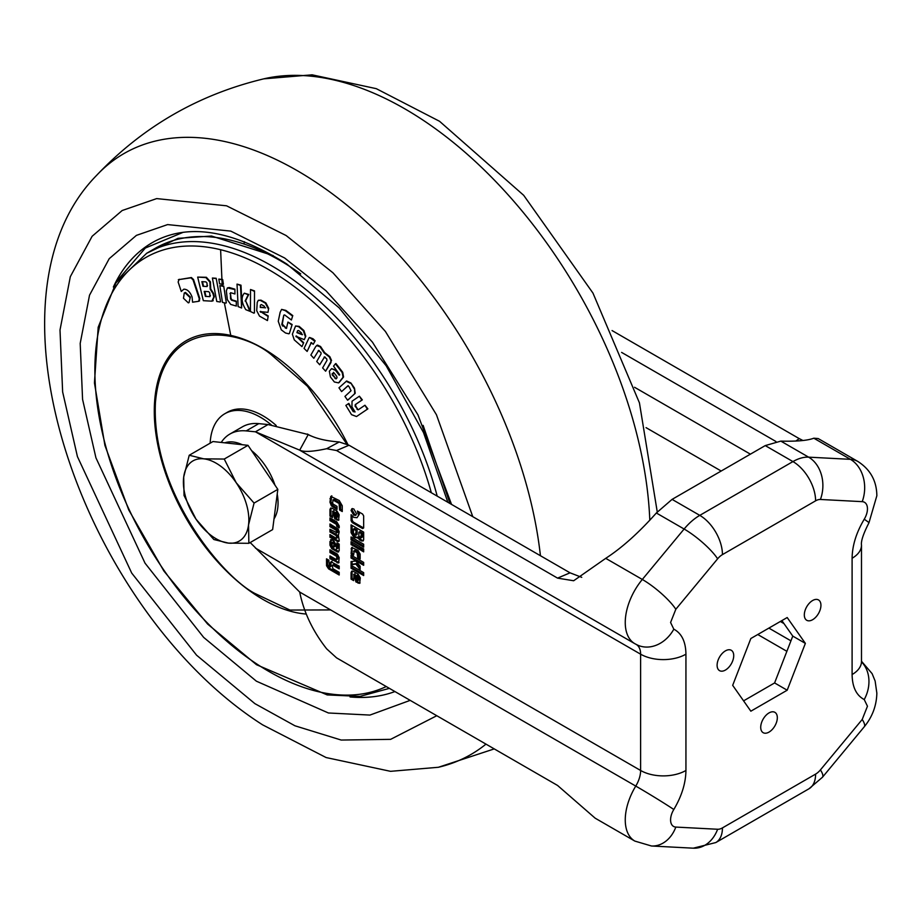 <?xml version="1.0" encoding="UTF-8"?>
<svg xmlns="http://www.w3.org/2000/svg" width="923" height="923" viewBox="0 0 923 923"><rect width="100%" height="100%" fill="white"/><g stroke="black" fill="none" stroke-linecap="round" stroke-linejoin="round"><path stroke-width="1.38" d="M220.62 466.138A46.288 26.721 -120 0 0 203.81 458.846L189.227 455.258L183.7 477.064L184.035 495.489L196.022 519.188L213.848 539.517L228.443 543.105L248.864 543.312L248.541 524.887L254.067 503.081L236.23 482.764L224.243 459.054L203.81 458.846A46.288 26.721 -120 0 0 183.7 477.064A46.288 26.721 -120 0 0 196.022 519.188A46.288 26.721 -120 0 0 228.443 543.105A46.288 26.721 -120 0 0 248.541 524.887A46.288 26.721 -120 0 0 236.23 482.764A46.288 26.721 -120 0 0 220.62 466.138M274.016 518.864A46.288 26.721 -120 0 0 277.223 494.047M274.939 485.094A46.288 26.721 -120 0 0 251.587 450.632M189.227 455.258L212.982 441.54L247.999 445.336L262.917 467.35L277.823 489.363L272.631 529.594L248.864 543.312M242.264 444.713A46.288 26.721 -120 0 0 224.808 442.821M247.999 445.336L224.243 459.054M277.823 489.363L254.067 503.081M725.409 650.877A11.745 6.784 -60 0 1 731.293 650.288A11.745 6.784 -60 0 1 733.093 659.703A11.745 6.784 -60 0 1 725.409 670.063A11.745 6.784 -60 0 1 719.536 670.64A11.745 6.784 -60 0 1 717.736 661.226A11.745 6.784 -60 0 1 725.409 650.877M812.632 600.515A11.745 6.784 -60 0 1 818.505 599.938A11.745 6.784 -60 0 1 820.305 609.353A11.745 6.784 -60 0 1 812.632 619.702A11.745 6.784 -60 0 1 806.748 620.291A11.745 6.784 -60 0 1 804.948 610.876A11.745 6.784 -60 0 1 812.632 600.515M769.021 712.914A11.745 6.784 -60 0 1 774.893 712.337A11.745 6.784 -60 0 1 776.693 721.751A11.745 6.784 -60 0 1 769.021 732.101A11.745 6.784 -60 0 1 763.148 732.677A11.745 6.784 -60 0 1 761.348 723.263A11.745 6.784 -60 0 1 769.021 712.914M786.719 651.234L757.771 634.516M781.873 620.602L792.776 636.109L774.605 682.939L743.58 700.857M621.617 352.413L775.908 441.482M774.605 682.939L787.192 690.208L750.849 711.195L732.677 685.339L750.849 638.508L787.192 617.533L805.364 643.377L792.776 636.109M805.364 643.377L787.192 690.208M813.809 438.206L818.182 438.552L857.882 461.465A46.288 26.721 -60 0 0 850.406 459.331L808.606 457.15A32.051 25.106 93 0 1 820.42 499.47L862.209 501.651A32.051 25.106 -87 0 0 850.406 459.331L813.809 438.206C807.729 440.548 796.745 441.517 780.835 441.113L808.606 457.15A46.288 26.721 120 0 0 792.938 461.581L699.784 515.369A32.051 18.506 60 0 1 722.444 554.608L815.597 500.831A14.237 8.226 -60 0 1 820.42 499.47M802.929 440.49L799.203 438.61L795.857 441.056M612.076 330.572L799.203 438.61M581.732 577.337L570.045 572.825L349.044 445.232L339.249 441.979C325.9 440.952 315.574 438.471 308.236 434.548L268.039 424.545L258.786 423.634A71.209 41.12 -120 0 0 242.449 426.807L229.862 434.075A71.209 41.12 60 0 1 246.199 430.903L258.786 423.634M309.159 435.091L309.851 435.471M722.444 554.608A14.237 8.226 -60 0 0 717.621 558.819A32.051 7.384 -140.4 0 0 684.116 529.017L656.345 512.992C638.82 532.698 621.952 547.812 605.73 558.346L573.656 580.752L557.561 578.121L570.045 572.825M815.597 500.831A32.051 18.506 -120 0 0 792.938 461.581L765.248 445.59L672.082 499.378L699.784 515.369A46.288 26.721 120 0 0 684.116 529.017L642.316 579.459A46.288 26.721 120 0 0 625.252 622.494A46.288 26.721 120 0 0 634.839 643.689L637.043 644.854A32.051 26.144 116.1 0 0 673.813 629.174C681.693 633.351 685.743 641.681 685.939 654.188L685.939 770.474C685.743 783.2 681.705 796.203 673.813 809.494A14.237 8.226 120 0 0 675.821 827.077L717.621 829.258A14.237 8.226 -60 0 0 722.444 827.896L815.597 774.109A14.237 8.226 -60 0 0 820.42 769.909L862.209 719.467L867.458 706.222L864.228 699.553A32.051 26.144 -63.9 0 0 861.494 661.883M673.813 809.494A32.051 1.027 -148.7 0 0 635.762 786.084A46.288 26.721 120 0 0 634.839 841.084L595.15 818.17L557.561 785.45L336.56 657.857L326.661 648.846C312.724 631.09 303.736 612.157 299.698 592.058L250.191 542.551M221.232 442.44A71.209 41.12 60 0 1 229.862 434.075M268.039 424.545L255.452 431.814L246.199 430.903M685.939 654.188A32.051 18.506 180 0 1 640.62 654.188L255.452 431.814L299.698 450.147L308.236 434.548M557.561 578.121L336.56 450.528L326.661 448.716C312.724 451.716 303.736 452.201 299.698 450.147L300.09 450.424M765.248 445.59L780.835 441.113M328.565 568.845L326.557 565.741L326.511 558.842L328.853 560.203L329.419 566.699L329.961 567.01L329.961 563.515L330.999 561.807L339.191 566.168L339.191 568.868L333.041 565.314L332.303 565.614L332.88 568.695L339.191 572.341L339.191 575.017L328.565 568.845L329.569 568.268L327.515 564.576L326.511 565.164M339.191 567.703L334.045 564.738L332.303 565.614M336.964 542.851L339.191 544.132L339.156 550.731L337.426 551.942L331.703 548.631L329.961 545.228L329.961 541.513L332.038 539.978L333.918 541.063L336.11 544.928L336.607 548.804L336.964 542.851M338.568 551.966L337.426 551.942L338.429 551.366L332.707 548.054L330.965 544.651L331.172 539.655M330.549 539.759L331.634 539.77M336.607 548.804L337.968 547.858L337.968 543.428M336.353 524.31L329.961 520.618L329.961 517.918L336.814 521.876L339.191 525.983L339.191 527.818L336.849 526.468L336.353 524.31L337.356 523.733L330.965 520.041L330.965 518.495M329.961 502.193L330.78 496.378L339.214 500.52L342.248 505.769L342.248 511.527L339.606 509.992L339.099 503.508L333.122 500.058L332.603 502.839L333.145 504.12L337.022 506.358L337.022 509.415L331.415 505.896L329.961 502.193L330.965 501.616L331.784 495.789M363.662 575.525L351.075 568.256L351.075 565.361L363.662 572.629L363.662 575.525M360.132 566.214L360.132 569.491L355.828 564.068L351.075 564.899L351.075 561.553L355.828 561.046L360.132 566.214M360.132 549.808L351.075 544.582L351.075 541.674L360.132 546.912L360.132 549.808M363.662 547.143L351.075 539.874L351.075 536.967L363.662 544.235L363.662 547.143M358.378 514.711L357.397 511.054L362.589 514.053L363.662 515.911L363.662 527.933L362.589 528.556L352.171 522.545L351.109 520.687L351.109 514.676L353.786 517.365L357.028 517.688L359.382 514.134L357.028 517.688M363.662 527.933L362.589 528.556L363.604 527.979L353.186 521.957L352.113 520.099L352.113 515.98M353.774 515.161L351.075 510.488L351.859 508.735L353.774 508.931L356.474 513.603L355.678 515.357L353.774 515.161L354.778 514.584L352.078 509.911L352.424 508.55M359.82 540.082L360.835 539.494L358.528 536.874L355.182 537.694L353.394 536.655L351.075 532.629L351.075 524.864L363.662 532.133L363.662 539.609L362.947 541.04L359.82 540.082L357.524 537.463L357.132 538.063M363.662 551.85L361.147 550.396L361.147 547.489L363.662 548.943L363.662 551.85M357.686 557.469L357.063 552.739L354.224 551.112L353.601 555.104L351.075 553.65L351.698 547.477L358.009 550.385L360.143 554.088L360.143 558.888L357.686 557.469L358.689 556.881L358.689 553.258L358.066 552.162L357.063 552.739M358.066 552.162L355.228 550.523L353.601 551.481M363.662 565.303L351.075 558.034L351.075 555.127L363.662 562.395L363.662 565.303M351.075 572.583L351.709 571.164L353.244 571.325L358.124 574.129L360.305 577.902L359.658 583.348L355.92 581.928L353.994 574.464L353.636 580.602L351.075 579.125L351.075 572.583L352.298 571.014M355.92 581.928L356.924 581.34L354.997 573.887L353.636 574.717M329.961 509.531L330.596 508.123L332.13 508.273L337.01 511.088L339.191 514.861L338.545 520.307L334.807 518.876L332.88 511.423L332.522 517.561L329.961 516.084L329.961 509.531L331.184 507.973M334.807 518.876L335.81 518.299L333.884 510.846L332.522 511.677M336.145 530.206L329.961 526.664L329.961 523.976L338.222 529.087L339.191 531.786L338.372 535.502L339.191 540.151L338.222 541.72L329.961 537.29L329.961 534.59L336.145 538.178L336.849 537.832L336.249 535.617L329.961 531.983L329.961 529.283L336.849 532.675L336.145 530.206L337.16 529.629L330.965 526.087L330.965 524.552M336.249 532.917L337.853 532.098L337.16 529.629M336.849 557.354L336.341 556.188L329.961 552.508L329.961 549.808L337.414 554.146L339.191 557.665L338.637 562.961L329.961 558.646L329.961 555.934L336.341 559.603L336.849 557.354L337.853 556.765L337.345 555.611L330.965 551.931L329.961 552.508M336.341 559.603L337.853 558.45L337.853 556.765M656.345 512.992L672.082 499.378M326.557 565.741L327.573 565.164M339.191 573.852L329.569 568.268M334.045 564.738L333.307 565.038L334.045 564.738M329.961 563.515L332.015 561.23M329.961 567.01L330.965 566.422L330.965 562.938M327.515 564.576L327.515 559.43M337.61 548.216L336.93 548.62M329.961 541.513L330.965 540.924M329.961 545.228L330.965 544.651M331.703 548.631L332.707 548.054M337.022 551.758L338.026 551.169M329.961 520.618L330.965 520.041M336.849 525.291L337.853 524.702L337.356 523.733M336.849 526.468L337.853 525.891L337.853 524.702M339.191 526.664L337.853 525.891M329.961 498.685L330.965 498.108M331.415 505.896L332.418 505.319L330.965 501.616M337.022 508.25L332.418 505.319M339.099 503.508L340.102 502.931L334.126 499.47M339.606 504.362L340.61 503.773L340.102 502.931M339.606 509.992L340.61 509.415L340.61 503.773M342.248 510.361L340.61 509.415M351.075 568.256L352.078 567.68L352.078 565.937M363.662 574.36L352.078 567.68M360.132 567.645L356.832 563.491L355.828 564.068M351.075 564.899L352.078 564.311L352.078 561.403M356.832 563.491L352.078 564.311M351.075 544.582L352.078 543.993L352.078 542.263M360.132 548.654L352.078 543.993M351.075 539.874L352.078 539.286L352.078 537.555M363.662 545.978L352.078 539.286M359.047 512.011L359.382 514.134M351.109 520.687L352.113 520.099M352.171 522.545L353.186 521.957M351.075 510.488L352.078 509.911M356.128 514.953L354.778 514.584M361.331 540.947L363.385 540.647M351.075 532.629L352.078 532.052L352.078 525.441M353.394 536.655L354.409 536.078L352.078 532.052M355.182 537.694L356.197 537.117L354.409 536.078M357.489 537.578L356.197 537.117M362.347 540.37L360.835 539.494M361.147 550.396L362.151 549.808L362.151 548.077M363.662 550.685L362.151 549.808M357.686 553.846L358.689 553.258M360.143 557.723L358.689 556.881M351.075 548.862L352.286 547.327M351.075 553.65L352.078 553.062L352.078 548.274M353.601 553.938L352.078 553.062M355.228 550.523L354.605 550.904L355.228 550.523M351.075 558.034L352.078 557.457L352.078 555.715M363.662 564.138L352.078 557.457M351.075 579.125L352.078 578.548L352.078 571.995M353.636 579.436L352.078 578.548M358.124 583.198L359.128 582.609L356.924 581.34M360.085 582.921L359.128 582.609M329.961 516.084L330.965 515.495L330.965 508.954M332.522 516.395L330.965 515.495M337.01 520.145L338.014 519.568L335.81 518.299M338.972 519.868L338.014 519.568M329.961 526.664L330.965 526.087M336.295 530.321L337.31 529.733M336.849 531.371L337.853 530.794M337.264 532.329L337.853 532.098L337.264 532.329M329.961 531.983L330.965 531.406L330.965 529.86M336.249 535.617L337.264 535.028L330.965 531.406M336.803 536.344L337.806 535.755L337.264 535.028M336.849 536.644L337.806 535.755M336.849 537.832L337.853 537.244L337.853 536.067M336.676 538.282L337.853 537.244M329.961 537.29L330.965 536.713L330.965 535.167M336.976 541.363L337.98 540.774L330.965 536.713M339.226 541.143L337.98 540.774M336.341 556.188L337.345 555.611M329.961 558.646L330.965 558.057L330.965 556.523M336.987 562.695L337.991 562.119L330.965 558.057M337.414 562.903L337.991 562.119M339.029 562.488L338.418 562.326M330.965 551.931L330.965 550.385M332.003 542.816L333.526 541.974L335.049 543.266L335.014 546.37L333.549 547.016L332.165 546.081L332.003 542.816L334.045 543.843L333.549 547.016M358.851 532.225L359.855 531.648L362.347 533.079L362.347 536.771L360.708 537.717L358.851 535.917L358.851 532.225L361.343 533.667L360.708 537.717M353.463 529.11L354.467 528.533L357.143 530.079L357.143 534.129L355.505 535.075L353.463 533.171L353.463 529.11L356.128 530.656L355.505 535.075M357.27 575.156L359.255 577.06L359.255 579.413L357.605 580.359L356.255 575.744L357.27 575.156M336.157 512.115L338.141 514.019L338.141 516.372L336.491 517.318L335.141 512.692L336.157 512.115M335.084 546.035L334.08 546.612M335.072 543.393L334.068 543.97M335.049 543.266L334.045 543.843M334.611 542.597L333.607 543.174M334.472 542.516L333.457 543.093M333.526 541.974L332.511 542.562M362.347 533.079L361.343 533.667M357.143 530.079L356.128 530.656M359.255 577.06L358.251 577.648L357.605 580.359M358.632 575.952L357.628 576.529L358.251 577.648M356.255 575.744L357.628 576.529M338.141 514.019L337.137 514.596L336.491 517.318M337.518 512.9L336.514 513.488L337.137 514.596M335.141 512.692L336.514 513.488M296.375 335.937L303.69 342.652L301.971 346.621L303.69 342.652M305.294 336.503L303.367 330.792L298.637 326.661L295.568 325.992L299.144 326.373L303.875 330.503L305.801 336.203L304.255 339.664L305.801 336.203M318.712 350.359L313.832 358.297L318.712 350.359M330.538 362.681L331.022 360.731L329.326 356.959L324.111 352.886L320.062 346.806L316.601 345.548L317.524 345.098L320.558 346.506L324.619 352.598L329.834 356.67L331.53 360.443L325.623 371.196L331.045 362.393M324.608 356.843L319.727 364.77L324.608 356.843M348.225 385.641L341.591 391.594L347.717 385.929L349.067 386.702L351.052 390.729L344.937 396.405L347.579 400.201L348.086 399.901L355.217 393.221L354.478 388.145L350.867 382.953L346.656 380.98L338.972 387.81L341.591 391.594M348.871 403.42L353.221 411.623L348.363 403.709L348.871 403.42M355.113 406.224L355.251 404.62L361.816 400.144L359.405 396.198L362.324 399.855L355.759 404.32L355.62 405.935L357.501 408.958L355.113 406.224L355.62 405.935M367.366 409.154L364.943 405.232L367.873 408.854L356.509 416.538L367.873 408.854M335.407 363.824L333.538 366.131L339.606 374.611L339.203 375.153L335.464 370.4L331.611 368.646L329.349 371.208L330.434 376.976L334.368 381.984L338.591 382.883L343.056 377.265L342.214 372.569L335.407 363.824L335.914 363.524L342.721 372.281L343.564 376.976L339.087 382.595M331.611 368.646L335.972 370.111L339.71 374.865M314.616 341.095L309.597 337.472L313.012 338.764L315.124 340.806L313.266 344.256L315.124 340.806M311.328 342.537L307.14 351.432L311.224 342.595M292.141 324.527L289.361 333.515L292.141 324.527L287.953 322.069L286.43 328.438M292.279 315.874L285.345 310.682L281.607 309.39L285.842 310.393L292.776 315.574L291.403 319.993L292.776 315.574M282.565 326.027L281.815 324.411L283.776 315.204L282.323 324.123L285.83 327.803L283.073 325.727M210.156 443.178A71.209 41.12 60 0 1 224.831 413.723A71.209 41.12 60 0 1 264.163 419.561A71.209 41.12 60 0 1 271.304 424.892M276.219 425.503A71.209 41.12 -120 0 0 266.678 418.107A71.209 41.12 -120 0 0 227.346 412.269L224.831 413.723M243.984 244.018L244.387 241.699M182.962 232.4L145.349 248.033L118.294 279.427M179.281 279.265L178.127 281.942L181.266 291.472L183.827 289.187C187.311 289.187 190.057 291.783 192.076 296.998L192.572 302.19L198.63 301.313L199.299 298.879L193.022 279.831L190.888 277.823L178.347 279.692L191.396 277.535L193.53 279.531L199.806 298.591L199.126 301.025M197.672 277.096L203.325 300.679L211.875 301.175L213.801 296.987L213.005 293.629L210.202 289.176L209.913 282.103L205.898 277.581L197.672 277.096L206.406 277.292L210.421 281.815L210.709 288.887L213.501 293.341L214.309 296.687L212.382 300.886M222.178 279.831L218.832 279.092L222.685 279.531L223.412 284.203L222.685 279.531M235.78 301.452L231.546 300.206L230.542 298.798L230.462 293.318L231.05 298.51L232.054 299.906L236.288 301.152L236.311 306.067L236.288 301.152M234.419 289.464L227.393 287.907L229.308 287.514L234.927 289.176L234.938 293.964L234.927 289.176M241.745 300.552L241.595 307.994L240.488 285.484L237.026 284.099L240.995 285.195L241.664 298.821M260.609 311.339L268.224 315.931L267.451 320.569L268.224 315.931M268.201 308.605L265.386 303.194L260.494 300.448L258.325 300.287L261.001 300.16L265.893 302.906L268.697 308.317L267.958 312.343L268.697 308.317M254.01 291.195L250.514 289.51L254.517 290.895L254.436 312.885L254.517 290.895M245.114 301.06L248.229 294.749L244.318 293.191L248.737 294.449L245.61 300.771L250.306 310.97L249.798 311.259L245.61 300.771M223.204 286.361L219.847 285.622L223.712 286.061L226.331 302.836L223.712 286.061M215.682 278.561L212.394 278.031L216.19 278.273L220.562 301.706L216.19 278.273M185.488 292.453L184.265 292.983L185.488 292.453L190.346 297.056L189.019 302.617L190.346 297.056M281.607 309.39L280.154 312.274L278.25 321.262L281.296 329.834L285.507 332.995L288.853 333.814M291.633 324.815L287.953 322.069M286.661 328.115L285.322 328.092M284.607 314.916L283.776 315.204L284.607 314.916L291.403 319.993M309.09 337.772L304.048 348.421L307.14 351.432M311.905 342.941L310.82 342.825L313.266 344.256M348.363 403.709L345.86 405.416L351.525 414.658L356.509 416.538M364.943 405.232L358.205 409.824L357.005 409.258M359.405 396.198L352.044 401.205L351.94 406.835L355.078 411.946L353.221 411.623M347.579 400.201L354.847 393.659M354.34 393.959L355.217 393.221M354.709 393.521L354.478 388.145M353.971 388.433L350.867 382.953M350.371 383.241L346.148 381.268M319.381 350.728L318.216 350.648L320.881 352.367L321.112 353.844L316.727 361.481L319.727 364.77M325.334 357.247L324.1 357.132L326.627 358.666L327.007 360.328L322.612 367.919L325.623 371.196M313.832 358.297L310.878 355.032L315.77 346.494L317.524 345.098M303.182 342.941L296.779 336.63M296.283 336.93L296.179 336.053M295.868 336.237L304.255 339.664M295.568 325.992L292.372 334.218L294.287 339.918L301.971 346.621M198.63 301.313L199.576 300.875M211.875 301.175L213.259 300.679M218.832 279.092L219.559 283.753L222.916 284.492M230.692 292.718L229.954 293.618L230.692 292.718L234.938 293.964M227.393 287.907L226.354 290.872L227.346 299.652L230.681 304.405L236.311 306.067M237.026 284.099L238.134 306.598L241.595 307.994M267.716 316.22L261.105 311.928M260.598 312.216L260.574 311.363M260.101 311.628L267.958 312.343M258.325 300.287L257.229 302.432L256.709 310.705L259.513 316.116L267.451 320.569M250.514 289.51L250.433 311.501L253.929 313.174M244.318 293.191C240.972 297.16 241.468 302.652 245.795 309.666L249.798 311.259M219.847 285.622L222.478 302.386L225.823 303.125M212.394 278.031L216.755 301.463L220.055 301.994M184.265 292.983L183.469 298.256L188.315 302.859L189.019 302.617M189.85 297.356L184.981 292.753M333.549 372.327L332.788 374.738L335.511 378.199L332.28 375.026L332.153 373.757L333.838 372.696L336.722 376.284L337.022 377.749L336.18 378.845L335.003 378.488L336.18 378.845M302.075 334.657L296.929 332.649L297.575 330.688L298.752 330.572L301.498 332.972L302.075 334.657M296.929 332.649L297.575 330.688L298.752 330.572M209.752 292.868L209.879 296.641L205.402 296.387L204.202 291.391L208.679 291.656L209.752 292.868M210.386 295.51L209.879 296.641L205.402 296.387M202.979 286.292L201.86 281.642L205.933 281.873L207.017 283.084L207.052 286.534L202.979 286.292L207.052 286.534L207.571 285.392M265.063 307.763L260.274 307.428L260.413 305.109L261.394 304.567L264.232 306.171L265.063 307.763M260.274 307.428L260.413 305.109L261.394 304.567M297.437 332.361L302.467 334.68M204.791 291.426L205.91 296.087M202.449 281.665L203.487 286.003M260.771 307.14L265.547 307.855M862.209 719.467A32.051 7.384 39.6 0 1 864.228 726.828C872.339 716.917 876.55 705.691 876.85 693.138L875.131 681.012L872.108 673.64L861.494 661.249M857.882 461.465C870.366 469.507 876.688 480.929 876.85 495.743L868.958 522.787A32.051 1.027 -148.7 0 0 864.228 519.234A14.237 8.226 120 0 0 867.458 508.827A14.237 8.226 120 0 0 862.209 501.651M717.621 558.819L675.821 609.261L670.583 622.494L673.813 629.174M675.821 609.261A32.051 7.384 -140.4 0 0 642.316 579.459L605.73 558.346M783.95 623.556L780.35 621.479M646.054 427.649L721.186 471.03M750.411 454.162L634.562 387.279M861.494 545.17A32.051 18.506 180 0 1 852.102 558.253L852.102 674.54A32.051 18.506 0 0 0 861.494 661.456L861.494 545.17C860.847 541.236 863.328 533.782 868.958 522.787M852.102 674.54C852.298 687.047 856.336 695.388 864.228 699.553M852.102 558.253C852.287 545.516 856.336 532.513 864.228 519.234M820.42 769.909A32.051 7.384 39.6 0 1 822.439 777.27L864.228 726.828M722.444 827.896A32.051 18.506 60 0 1 715.81 842.561L808.963 788.784A32.051 18.506 -120 0 0 815.597 774.109M675.821 827.077A32.051 25.106 93 0 1 651.5 845.999L693.288 848.179A32.051 25.106 -87 0 0 717.621 829.258M651.5 845.999L634.839 841.084M685.939 770.474A32.051 18.506 180 0 1 640.62 770.474A21.367 12.334 -60 0 1 635.762 786.084L299.698 592.058M636.443 644.566A21.367 12.334 -60 0 1 640.62 654.188L640.62 770.474L255.452 548.1M326.661 448.716L339.249 441.979M336.56 450.528L349.044 445.232M329.026 569.145L330.03 568.568M332.13 548.92L333.134 548.343M333.088 507.142L334.091 506.554M335.072 543.555L334.068 544.132M649.804 520.26A346.944 200.314 -120 0 0 422.896 120.048A346.944 200.314 -120 0 0 263.77 78.847C198.526 94.504 142.811 126.67 96.627 175.347A346.944 200.314 60 0 1 315.551 182.016A346.944 200.314 60 0 1 540.44 555.738M220.609 249.729L222.224 286.142M224.347 302.802L230.762 335.418M436.787 715.717L390.625 739.346L341.187 740.05L294.945 725.79L254.886 703.638L196.576 655.192L131.712 573.079L77.417 456.573L62.637 391.917L60.007 330.019L70.321 276.692L92.115 236.288L122.171 210.525L156.702 198.595L226.562 205.806L286.118 235.527L332.938 272.781L385.433 331.495L436.452 414.75L472.772 516.672M451.543 504.42L417.969 414.854L372.454 342.168L326.027 290.803L284.619 257.978L230.773 231.108L167.617 224.589L136.408 235.377L109.226 258.671L89.519 295.198L80.197 343.402L82.574 399.371L95.934 457.82L145.026 563.157L203.66 637.389L256.386 681.186L328.426 712.983L369.938 715.071L410.193 700.361M113.367 287.03A255.659 147.611 60 0 1 157.048 240.084C191.523 223.331 234.788 231.315 286.822 264.036L339.168 307.867L386.172 365.773L423.507 432.575L447.863 502.285M350.382 696.934A255.659 147.599 -120 0 0 394.929 691.558A255.659 147.611 60 0 1 350.025 696.946M450.02 503.531L423.115 425.376M300.736 273.877A249.245 143.907 -120 0 0 293.11 268.628A249.245 143.907 -120 0 0 155.456 248.206L146.699 253.26A249.245 143.907 60 0 1 284.365 273.681A249.245 143.907 60 0 1 437.202 496.136M386.241 686.539A246.003 142.027 60 0 1 255.948 663.429A246.003 142.027 60 0 1 95.346 355.54A246.003 142.027 60 0 1 281.688 277.673A246.003 142.027 60 0 1 431.329 492.744M306.182 614.049A153.737 88.758 60 0 1 254.956 594.458A153.737 88.758 60 0 1 154.579 402.036A153.737 88.758 60 0 1 271.039 353.371A153.737 88.758 60 0 1 347.936 444.632M330.642 609.918L289.937 610.057L254.979 593.489C223.204 577.44 150.991 492.109 155.433 402.659C162.806 315.135 239.795 328.738 270.924 354.386L307.521 386.31L346.794 444.067M157.072 240.072A255.659 147.599 -120 0 0 113.552 286.718M485.983 744.123A346.944 200.314 60 0 1 438.379 767.278L494.255 748.899M273.208 255.602L211.494 236.023L178.035 238.33L146.526 253.352M790.942 640.839L768.882 628.101M861.494 661.456L861.378 662.991M310.313 435.714L307.371 434.006M822.439 777.27L808.963 788.784M715.81 842.561L693.288 848.179M300.16 450.459L634.839 643.689M333.468 564.611L332.453 565.188M337.806 548.227L336.803 548.804M333.803 499.47L332.788 500.058M354.767 550.443L353.763 551.019M354.732 573.829L353.728 574.406M333.618 510.788L332.603 511.365M337.68 532.398L336.664 532.975M337.668 559.026L336.653 559.615M334.864 546.531L333.861 547.12M333.145 541.963L332.142 542.551M362.185 537.232L361.181 537.809M356.982 534.59L355.978 535.167M359.093 579.875L358.089 580.463M337.98 516.834L336.976 517.411M263.77 78.847L312.089 74.821L376.284 88.666L439.556 121.294L523.699 195.318L592.97 293.099L639.443 402.878L657.257 511.942M96.627 175.347C-26.479 300.794 85.216 611.73 262.594 724.832L326.096 757.541L390.533 771.328L438.379 767.278M146.699 253.26L115.998 282.784L98.184 327.261L94.446 382.941L104.922 445.451L128.712 509.877L163.902 571.049L207.652 624.086L256.502 664.71L327.204 694.927L360.062 696.38L389.402 688.362"/></g></svg>
